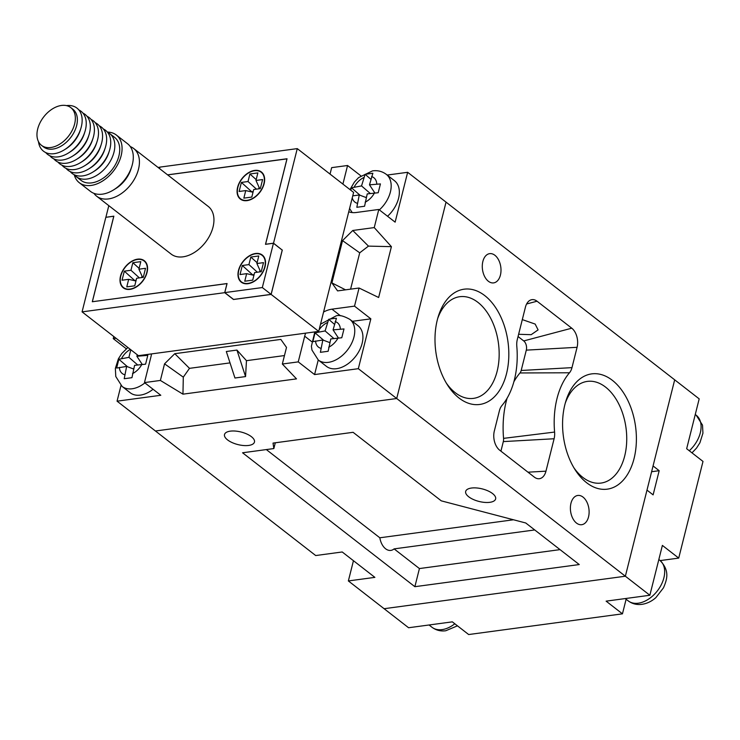 <?xml version="1.0" encoding="UTF-8"?>
<svg xmlns="http://www.w3.org/2000/svg" width="740" height="740" viewBox="0 0 740 740"><rect width="100%" height="100%" fill="white"/><g stroke="black" fill="none" stroke-linecap="round" stroke-linejoin="round"><path stroke-width="1.11" d="M130.823 349.761L128.917 357.346L118.853 359.252L116.642 368.067L126.642 366.411L124.209 378.723L131.951 377.687L134.588 365.347L145.586 364.173L147.806 355.357L136.872 356.282L137.251 354.756M332.427 318.653L328.69 319.319L325.11 330.937L315.046 332.834L312.835 341.658L322.834 340.002L320.401 352.314L328.144 351.269L330.789 338.929L341.778 337.755L343.998 328.939L333.065 329.864L336.432 318.283L332.427 318.653M352.758 195.85L359.261 194.981L356.828 207.293L364.57 206.247L367.216 193.908L378.214 192.733L380.425 183.918L369.491 184.843L372.858 173.262L365.116 174.298L361.536 185.916L351.472 187.812L350.723 190.162M326.442 366.356A25.734 16.918 -52.1 0 0 336.543 368.696A25.734 16.918 -52.1 0 0 359.612 350.066A25.734 16.918 -52.1 0 0 358.031 325.72L349.863 319.375A25.734 16.918 127.9 0 1 351.445 343.721A25.734 16.918 127.9 0 1 328.375 362.35A25.734 16.918 127.9 0 1 318.283 360.01L326.442 366.356M144.892 382.913A25.734 16.918 127.9 0 1 132.183 388.768A25.734 16.918 127.9 0 1 122.091 386.428L130.249 392.774A25.734 16.918 -52.1 0 0 140.35 395.114A25.734 16.918 -52.1 0 0 153.06 389.268M318.246 359.982L314.574 374.579L358.327 368.687L370.842 318.838L352.37 321.317M370.842 318.838L354.516 306.138L359.067 288.017L378.639 297.499L391.414 246.661L374.246 227.587L378.797 209.457L395.132 222.148L407.648 172.3L387.196 175.056M387.538 216.246A25.734 16.918 -52.1 0 0 394.457 180.699L386.289 174.353A25.734 16.918 127.9 0 1 379.37 209.901M120.99 385.503L117.059 401.173L160.802 395.28L144.467 382.589L160.376 380.443L182.956 394.161L183.298 377.15L189.496 368.344L174.779 353.692L164.548 363.83L160.376 380.443M117.059 401.173L155.437 430.995L396.705 398.518L155.437 430.995L315.703 555.546L342.213 551.975L374.884 577.366L348.364 580.937L384.097 608.706L625.365 576.22L649.859 595.256L606.115 601.148L622.451 613.839L468.67 634.541L452.344 621.85L408.591 627.742L384.097 608.706L625.365 576.22L358.327 368.687M314.574 374.579L298.248 361.879L282.338 364.025L296.5 378.871L182.956 394.161M407.648 172.3L446.035 202.131L396.705 398.518L446.035 202.131L674.686 379.833L625.365 576.22L646.991 490.111L653.115 494.875L659.183 470.705L653.059 465.941L674.686 379.833L699.189 398.869L686.665 448.727L703 461.418L678.719 558.099L662.383 545.408L649.859 595.256M360.833 175.806L347.569 165.501L331.668 167.638L330.04 174.094M126.29 348.762L113.248 338.624L113.775 336.515M245.56 376.586L234.95 378.011L226.32 351.509L236.929 350.075L246.466 360.676L245.56 376.586L236.929 350.075M284.465 355.561L246.466 360.676M282.338 364.025L286.51 347.411L280.83 339.41L174.779 353.692M230.029 362.887L189.496 368.344M354.516 306.138L331.973 309.172A27.454 18.047 -52.1 0 0 323.584 312.012M374.246 227.587L352.767 230.482L342.537 240.611L331.909 282.911L337.588 290.903L359.067 288.017M348.753 211.797A27.454 18.047 -52.1 0 0 356.264 212.491L378.797 209.457M347.569 165.501L342.907 184.084M116.014 338.254L113.248 338.624M144.467 382.589L150.923 356.902A27.454 18.047 -52.1 0 0 151.515 353.905M305.62 333.157A27.454 18.047 -52.1 0 0 304.695 336.2L298.248 361.879M350.584 289.155L359.714 252.821L368.464 246.115L352.767 230.482M368.464 246.115L391.414 246.661M345.534 289.83L331.909 282.911M359.714 252.821L342.537 240.611M183.298 377.15L164.548 363.83M133.662 369.047L126.642 366.411M127.502 366.744L118.853 359.252M133.783 368.575L132.765 368.714M137.668 364.931L128.917 357.346M141.775 363.71L141.599 364.404M142.182 364.321L136.872 356.282M366.282 197.608L359.261 194.981M360.121 195.304L351.472 187.812M366.402 197.136L365.384 197.275M370.287 193.492L361.536 185.916M374.394 192.28L374.227 192.964M370.879 179.293L365.116 174.298M374.801 192.89L369.491 184.843M329.855 342.629L322.834 340.002M323.695 340.326L315.046 332.834M329.975 342.157L328.958 342.296M333.86 338.513L325.11 330.937M337.967 337.301L337.801 337.986M334.452 324.314L328.69 319.319M338.374 337.912L333.065 329.864M437.303 319.93A58.155 36.417 -97.7 0 1 438.302 316.387A58.155 36.417 -97.7 0 1 485.986 296.592A58.155 36.417 -97.7 0 1 506.512 373.719A58.155 36.417 -97.7 0 1 447.543 385.068A58.155 36.417 -97.7 0 1 437.303 319.93M446.322 383.07A51.301 32.125 82.3 0 0 473.452 398.379A51.301 32.125 82.3 0 0 497.132 371.258A51.301 32.125 82.3 0 0 491.23 319.338A51.301 32.125 82.3 0 0 459.762 296.703A51.301 32.125 82.3 0 0 437.645 318.644M564.879 404.632A58.155 36.417 -97.7 0 1 565.869 401.089A58.155 36.417 -97.7 0 1 613.562 381.294A58.155 36.417 -97.7 0 1 634.087 458.421A58.155 36.417 -97.7 0 1 575.119 469.761A58.155 36.417 -97.7 0 1 564.879 404.632M573.889 467.773A51.301 32.125 82.3 0 0 601.028 483.072A51.301 32.125 82.3 0 0 624.699 455.96A51.301 32.125 82.3 0 0 618.807 404.04A51.301 32.125 82.3 0 0 587.338 381.396A51.301 32.125 82.3 0 0 565.212 403.337M251.415 436.693A15.438 6.475 -165.9 0 0 235.385 431.069A15.438 6.475 -165.9 0 0 224.507 434.537A15.438 6.475 -165.9 0 0 227.559 439.902A15.438 6.475 -165.9 0 0 243.58 445.526A15.438 6.475 -165.9 0 0 254.458 442.058A15.438 6.475 -165.9 0 0 251.415 436.693M518.62 334.286L531.191 334.674L538.091 329.892L535.159 324.065L522.311 319.606M492.581 493.571A15.438 6.475 -165.9 0 0 476.551 487.956A15.438 6.475 -165.9 0 0 465.673 491.416A15.438 6.475 -165.9 0 0 468.716 496.79A15.438 6.475 -165.9 0 0 484.746 502.404A15.438 6.475 -165.9 0 0 495.624 498.945A15.438 6.475 -165.9 0 0 492.581 493.571M557.016 398.518A71.373 44.696 82.3 0 0 554.593 432.068A14.236 8.917 82.3 0 1 554.103 438.755L545.963 471.177A14.236 8.917 82.3 0 1 538.516 478.752A14.236 8.917 82.3 0 1 534.345 477.134L499.639 450.161A14.236 8.917 -97.7 0 1 494.32 431.041L499.426 410.7A14.236 8.917 -97.7 0 1 501.914 405.566A71.373 44.696 82.3 0 0 516.807 346.283A14.236 8.917 82.3 0 1 517.288 339.595L525.428 307.165A14.236 8.917 -97.7 0 1 531.144 299.829A14.236 8.917 -97.7 0 1 537.046 301.217L571.761 328.19A14.236 8.917 -97.7 0 1 577.08 347.31L571.974 367.641A14.236 8.917 82.3 0 1 569.486 372.775A71.373 44.696 82.3 0 0 557.016 398.518M507.076 398.24A78.745 49.312 82.3 0 0 506.234 401.358A78.745 49.312 82.3 0 0 503.561 438.367L554.593 432.068M488.382 281.265A14.754 9.241 -97.7 0 1 482.304 265.355A14.754 9.241 -97.7 0 1 489.677 253.644A14.754 9.241 -97.7 0 1 494.903 255.282A14.754 9.241 -97.7 0 1 500.98 271.182A14.754 9.241 -97.7 0 1 493.608 282.893A14.754 9.241 -97.7 0 1 488.382 281.265M266.326 449.578L379.824 537.786A14.754 9.241 82.3 0 0 385.596 548.775A14.754 9.241 82.3 0 0 390.831 550.403A14.754 9.241 82.3 0 0 394.106 548.886L419.423 568.561L414.872 586.691L579.254 564.555L525.761 522.986L441.29 500.851L353.091 432.308L273.023 443.094L273.846 448.56L242.563 452.778L414.872 586.691M379.824 537.786L513.523 519.776M576.488 523.069A14.754 9.241 -97.7 0 1 570.41 507.168A14.754 9.241 -97.7 0 1 577.783 495.458A14.754 9.241 -97.7 0 1 583.018 497.086A14.754 9.241 -97.7 0 1 589.096 512.987A14.754 9.241 -97.7 0 1 581.723 524.697A14.754 9.241 -97.7 0 1 576.488 523.069M534.724 529.951L394.106 548.886M353.452 560.707L348.364 580.937M518.055 336.524L523.726 340.927A6.864 4.301 -97.7 0 1 526.297 350.14L521.182 370.481L571.974 367.641M513.856 381.803A78.745 49.312 82.3 0 1 519.989 372.96A6.864 4.301 82.3 0 0 521.182 370.481M500.924 451.16L503.32 441.595A6.864 4.301 82.3 0 0 503.561 438.367M419.423 568.561L560.041 549.626M275.298 442.779L273.846 448.56M660.228 560.587L678.719 558.099M622.451 613.839L626.114 599.252M651.607 471.722L659.183 470.705M70.809 107.624L72.835 109.196A23.884 15.697 127.9 0 1 76.155 127.243A23.884 15.697 127.9 0 1 61.827 145.678L61.836 145.669A23.884 15.697 127.9 0 1 52.892 149.082A23.884 15.697 127.9 0 1 43.521 146.909L41.495 145.336A23.884 15.697 -52.1 0 0 50.875 147.51A23.884 15.697 -52.1 0 0 72.279 130.222A23.884 15.697 -52.1 0 0 70.809 107.624A23.884 15.697 -52.1 0 0 61.439 105.459A23.884 15.697 -52.1 0 0 40.034 122.748A23.884 15.697 -52.1 0 0 41.495 145.336M74.296 174.769A27.278 17.936 -52.1 0 0 76.165 176.583A27.278 17.936 -52.1 0 0 86.867 179.062A27.278 17.936 -52.1 0 0 111.315 159.313A27.278 17.936 -52.1 0 0 109.64 133.505A27.278 17.936 -52.1 0 0 107.43 132.146M76.165 176.583L81.067 180.394A27.278 17.936 -52.1 0 0 91.769 182.873A27.278 17.936 -52.1 0 0 116.217 163.115A27.278 17.936 -52.1 0 0 114.543 137.316L109.64 133.505M74.222 174.733A30.192 19.851 -52.1 0 0 79.273 182.697A30.192 19.851 -52.1 0 0 91.122 185.435A30.192 19.851 -52.1 0 0 118.187 163.577A30.192 19.851 -52.1 0 0 116.328 135.013A30.192 19.851 -52.1 0 0 107.374 132.081M79.273 182.697L90.502 191.419A30.192 19.851 -52.1 0 0 102.351 194.167A30.192 19.851 -52.1 0 0 113.645 189.856A30.192 19.851 -52.1 0 0 131.766 166.546A30.192 19.851 -52.1 0 0 127.558 143.736L116.328 135.013M93.925 193.344A30.192 19.851 -52.1 0 0 96.626 196.183A30.192 19.851 -52.1 0 0 108.475 198.921A30.192 19.851 -52.1 0 0 135.54 177.064A30.192 19.851 -52.1 0 0 133.681 148.5A30.192 19.851 -52.1 0 0 130.268 146.576M133.681 148.5L208.199 206.404A30.192 19.851 127.9 0 1 210.058 234.978A30.192 19.851 127.9 0 1 182.993 256.836A30.192 19.851 127.9 0 1 171.144 254.088L96.626 196.183M247.974 283.707A17.159 11.276 -52.1 0 0 263.348 271.284A17.159 11.276 -52.1 0 0 262.293 255.05A17.159 11.276 -52.1 0 0 255.559 253.487A17.159 11.276 -52.1 0 0 240.186 265.91A17.159 11.276 -52.1 0 0 241.24 282.144A17.159 11.276 -52.1 0 0 247.974 283.707M247.068 200.633A17.159 11.276 -52.1 0 0 262.441 188.21A17.159 11.276 -52.1 0 0 261.387 171.976A17.159 11.276 -52.1 0 0 254.653 170.413A17.159 11.276 -52.1 0 0 239.279 182.835A17.159 11.276 -52.1 0 0 240.334 199.069A17.159 11.276 -52.1 0 0 247.068 200.633M130 289.368A17.159 11.276 -52.1 0 0 145.373 276.945A17.159 11.276 -52.1 0 0 144.319 260.721A17.159 11.276 -52.1 0 0 137.585 259.157A17.159 11.276 -52.1 0 0 122.211 271.58A17.159 11.276 -52.1 0 0 123.266 287.814A17.159 11.276 -52.1 0 0 130 289.368M255.485 253.792A16.817 11.054 -52.1 0 0 240.417 265.965A16.817 11.054 -52.1 0 0 241.453 281.875A16.817 11.054 -52.1 0 0 248.048 283.401A16.817 11.054 -52.1 0 0 263.116 271.229A16.817 11.054 -52.1 0 0 262.08 255.319A16.817 11.054 -52.1 0 0 255.485 253.792M254.579 170.718A16.817 11.054 -52.1 0 0 239.51 182.891A16.817 11.054 -52.1 0 0 240.546 198.801A16.817 11.054 -52.1 0 0 247.142 200.327A16.817 11.054 -52.1 0 0 262.21 188.154A16.817 11.054 -52.1 0 0 261.174 172.244A16.817 11.054 -52.1 0 0 254.579 170.718M137.511 259.463A16.817 11.054 -52.1 0 0 122.442 271.636A16.817 11.054 -52.1 0 0 123.469 287.536A16.817 11.054 -52.1 0 0 130.074 289.072A16.817 11.054 -52.1 0 0 145.142 276.889A16.817 11.054 -52.1 0 0 144.106 260.989A16.817 11.054 -52.1 0 0 137.511 259.463M70.217 171.597A27.278 17.936 -52.1 0 0 82.788 175.889A27.278 17.936 -52.1 0 0 92.99 171.995A27.278 17.936 -52.1 0 0 109.354 150.942A27.278 17.936 -52.1 0 0 103.341 128.973M66.128 168.424A27.278 17.936 -52.1 0 0 78.699 172.716A27.278 17.936 -52.1 0 0 88.902 168.822A27.278 17.936 -52.1 0 0 105.274 147.769A27.278 17.936 -52.1 0 0 99.262 125.8M62.049 165.251A27.278 17.936 -52.1 0 0 74.62 169.543A27.278 17.936 -52.1 0 0 84.823 165.649A27.278 17.936 -52.1 0 0 101.186 144.596A27.278 17.936 -52.1 0 0 95.173 122.627M57.96 162.079A27.278 17.936 -52.1 0 0 70.541 166.371A27.278 17.936 -52.1 0 0 80.743 162.476A27.278 17.936 -52.1 0 0 97.107 141.423A27.278 17.936 -52.1 0 0 91.094 119.454M53.881 158.906A27.278 17.936 -52.1 0 0 66.452 163.198A27.278 17.936 -52.1 0 0 76.655 159.304A27.278 17.936 -52.1 0 0 93.018 138.251A27.278 17.936 -52.1 0 0 87.006 116.273M49.802 155.733A27.278 17.936 -52.1 0 0 62.373 160.025A27.278 17.936 -52.1 0 0 72.575 156.131A27.278 17.936 -52.1 0 0 88.939 135.069A27.278 17.936 -52.1 0 0 82.926 113.1M45.714 152.56A27.278 17.936 -52.1 0 0 58.284 156.852A27.278 17.936 -52.1 0 0 68.487 152.958A27.278 17.936 -52.1 0 0 84.859 131.896A27.278 17.936 -52.1 0 0 78.847 109.927M38.471 141.618A27.278 17.936 -52.1 0 0 54.205 153.679A27.278 17.936 -52.1 0 0 64.408 149.785A27.278 17.936 -52.1 0 0 80.771 128.723A27.278 17.936 -52.1 0 0 66.452 105.617M88.902 168.822L90.419 167.878A23.847 15.679 -52.1 0 0 104.729 149.471L105.274 147.769M61.836 145.669L61.827 145.678A23.847 15.679 -52.1 0 0 76.146 127.252L76.155 127.243M64.408 149.785L65.925 148.842A23.847 15.679 -52.1 0 0 80.234 130.434L80.771 128.723M68.487 152.958L70.004 152.014A23.847 15.679 -52.1 0 0 84.314 133.607L84.859 131.896M72.575 156.131L74.093 155.187A23.847 15.679 -52.1 0 0 88.393 136.78L88.939 135.069M76.655 159.304L78.172 158.36A23.847 15.679 -52.1 0 0 92.482 139.953L93.018 138.251M80.743 162.476L82.26 161.533A23.847 15.679 -52.1 0 0 96.561 143.125L97.107 141.423M84.823 165.649L86.34 164.706A23.847 15.679 -52.1 0 0 100.649 146.298L101.186 144.596M92.99 171.995L94.507 171.051A23.847 15.679 -52.1 0 0 108.817 152.644L109.354 150.942M141.618 277.593L142.006 276.048M136.16 280.136L134.44 280.664M258.686 188.848L259.074 187.303M253.228 191.401L251.517 191.919M259.592 271.922L259.981 270.377M254.135 274.475L252.423 274.993M135.938 281.006L128.677 279.332L126.781 286.88L134.736 285.816L136.632 278.259L143.255 277.371L145.53 268.305L138.907 269.193L140.804 261.646L132.849 262.709L139.111 268.37M142.644 277.454L138.907 269.193M139.398 277.889L130.952 270.267L132.849 262.709M130.952 270.267L124.32 271.154L122.044 280.22L128.677 279.332M134.523 280.358L124.32 271.154M253.006 192.261L245.745 190.587L243.849 198.144L251.804 197.071L253.7 189.523L260.323 188.626L262.608 179.561L255.975 180.458L257.871 172.901L249.917 173.974L256.179 179.626M259.712 188.709L255.975 180.458M256.466 189.144L248.02 181.522L249.917 173.974M248.02 181.522L241.397 182.419L239.113 191.484L245.745 190.587M251.591 191.623L241.397 182.419M253.913 275.336L246.651 273.661L244.755 281.219L252.71 280.146L254.606 272.588L261.229 271.7L263.514 262.635L256.882 263.532L258.778 255.975L250.823 257.048L257.094 262.7M260.619 271.784L256.882 263.532M257.372 272.218L248.927 264.596L250.823 257.048M248.927 264.596L242.304 265.493L240.019 274.558L246.651 273.661M252.497 274.697L242.304 265.493M167.582 174.844L287.037 158.758L265.568 244.265L273.522 243.192L297.267 148.62L353.618 192.419L318.709 331.391L138.426 355.672L82.075 311.873L105.829 217.31L113.784 216.237L92.306 301.744L226.995 283.605L224.71 292.67L82.075 311.873M159.562 168.609L159.933 167.111L297.267 148.62M282.162 250.028L273.522 243.192M282.301 250.009L271.145 294.428L318.709 331.391M271.145 294.428L233.498 299.496L224.71 292.67M271.099 294.372L282.227 250.083L273.449 243.257L262.321 287.555L271.099 294.372L233.562 299.432L224.784 292.605L227.06 283.54L92.435 301.726M158.046 167.425L159.914 167.212M159.868 167.185L159.516 168.572M167.647 174.89L287.018 158.86M286.972 158.822L265.493 244.329L273.449 243.257M262.321 287.555L224.784 292.605M92.371 301.67L113.849 216.173L105.959 217.292M105.894 217.246L108.808 205.646M113.645 189.856L115.921 188.441A25.049 16.465 -52.1 0 0 130.952 169.099L131.766 166.546M119.362 367.392A15.438 10.147 -52.1 0 0 124.561 374.699M130.351 349.391A15.438 10.147 -52.1 0 0 121.647 358.327M315.564 340.983A15.438 10.147 -52.1 0 0 320.753 348.29M327.191 322.649A15.438 10.147 -52.1 0 0 319.097 329.846M352.259 197.821A15.438 10.147 -52.1 0 0 357.18 203.26M363.618 177.628A15.438 10.147 -52.1 0 0 354.266 186.887M340.335 328.884A15.438 10.147 -52.1 0 0 335.146 321.576M365.135 202.196A15.438 10.147 -52.1 0 0 374.486 192.927M132.506 373.626A15.438 10.147 -52.1 0 0 141.867 364.367M340.465 315.776L331.973 309.172M311.614 341.575L304.695 336.2M376.762 183.862A15.438 10.147 -52.1 0 0 371.572 176.555M328.708 347.217A15.438 10.147 -52.1 0 0 338.06 337.949M526.621 303.983L537.046 301.217M523.726 340.927L571.761 328.19M526.297 350.14L577.08 347.31M519.989 372.96L569.486 372.775M503.32 441.595L554.103 438.755M527.981 472.185L545.963 471.177M628.195 600.862A25.734 16.918 -52.1 0 0 638.296 603.202A25.734 16.918 -52.1 0 0 661.357 584.572A25.734 16.918 -52.1 0 0 659.775 560.226C670.153 570.716 666.962 579.605 663.484 587.819L655.89 597.606C651.709 601.315 647.056 603.562 641.941 604.34C636.826 605.024 632.238 603.868 628.195 600.862L625.245 598.577M429.052 624.986L432.003 627.279A25.734 16.918 -52.1 0 0 442.095 629.62A25.734 16.918 -52.1 0 0 454.804 623.774M689.282 450.753A25.734 16.918 -52.1 0 0 696.201 415.205L702.51 425.111L702.935 433.178L699.91 442.798L696.543 448.079L691.993 452.862M122.091 386.428L115.782 376.512L115.357 368.455L118.382 358.835L121.749 353.544L127.891 347.476M349.863 319.375C343.656 315.934 339.068 314.768 336.117 315.897L320.522 324.185M314.833 331.918L311.401 346.228L311.975 350.094L318.283 360.01M352.194 212.584L349.585 208.486M349.983 189.588L354.368 182.105L358.586 177.609L372.544 170.875C377.659 170.191 382.238 171.347 386.289 174.353M432.003 627.279C436.045 630.277 440.633 631.442 445.748 630.758L457.459 625.827M659.775 560.226L658.841 559.505M696.201 415.205L695.267 414.474M241.453 281.875L243.22 283.244M240.546 198.801L242.313 200.179M123.469 287.536L125.245 288.914M144.106 260.989L145.882 262.367M261.174 172.244L262.95 173.623M262.08 255.319L263.856 256.697"/></g></svg>
